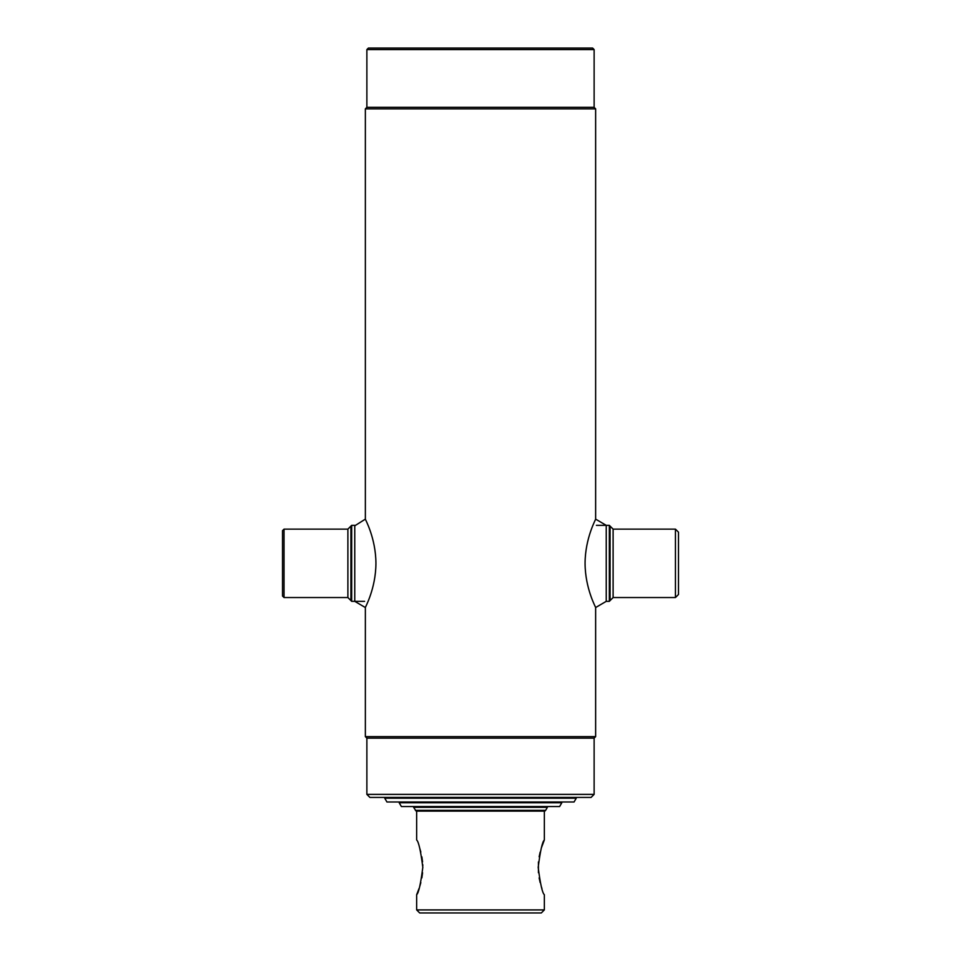 <?xml version="1.0" encoding="UTF-8"?>
<svg xmlns="http://www.w3.org/2000/svg" width="961" height="961" viewBox="0 0 961 961"><rect width="100%" height="100%" fill="white"/><g stroke="black" fill="none" stroke-linecap="round" stroke-linejoin="round"><path stroke-width="1.44" d="M594.126 49.576L366.874 49.576L368.399 48.05L592.601 48.05L594.126 49.576L594.126 107.332L366.874 107.332L365.36 108.857L365.36 519.132L354.765 525.811M594.126 107.332L595.64 108.857L365.36 108.857M366.874 49.576L366.874 107.332M364.591 601.346L351.678 601.346L351.678 525.343L354.765 525.343L354.765 601.346L365.36 607.544L365.36 736.631L595.64 736.631L595.64 607.544L606.235 601.346L609.322 601.346L609.322 525.343L610.079 526.099L610.079 600.577L609.322 601.346M595.64 108.857L595.64 519.132L606.235 525.343L606.235 601.346M595.64 736.631L594.126 738.144L366.874 738.144L365.36 736.631M366.874 738.144L366.874 794.387L594.126 794.387L594.126 738.144M594.126 794.387L591.087 797.426L369.913 797.426L366.874 794.387M675.439 529.139L675.439 597.538L678.49 594.499L678.49 532.178L675.439 529.139L613.118 529.139L613.118 597.538L610.079 600.577M284.036 597.538L282.51 596.024L282.51 530.664L284.036 529.139L284.036 597.538L347.882 597.538L347.882 529.139L284.036 529.139M347.882 597.538L350.921 600.577L350.921 526.099L351.678 525.343M585.069 563.338C585.165 588.985 596.264 608.193 595.64 607.544C596.216 608.109 585.153 588.913 585.069 563.338C585.165 537.679 596.276 518.472 595.64 519.132C596.216 518.568 585.141 537.824 585.069 563.338M375.931 563.338C375.835 588.985 364.736 608.193 365.36 607.544C364.784 608.109 375.847 588.913 375.931 563.338C375.835 537.679 364.724 518.472 365.36 519.132C364.784 518.568 375.859 537.824 375.931 563.338M576.264 798.183L574.065 801.991L386.935 801.991L384.736 798.183L576.264 798.183L576.264 797.426M561.825 802.747L559.626 806.543L401.374 806.543L399.175 802.747L561.825 802.747L561.825 801.991M415.368 810.351L545.632 810.351L544.863 811.108L416.137 811.108L413.614 807.312L547.386 807.312L547.386 806.543M545.632 810.351L547.386 807.312M416.654 811.108L416.654 839.986C418.636 841.608 420.69 850.725 422.816 867.339C420.678 883.976 418.636 893.105 416.654 894.715L416.654 909.911L419.693 912.95L541.307 912.95L544.346 909.911L544.346 894.715C542.364 893.093 540.31 883.976 538.184 867.363C540.322 850.701 542.376 841.584 544.346 839.986L544.346 811.108M416.654 894.715L419.068 888.469M419.681 886.643L420.834 882.606M421.855 877.91L422.564 872.744M422.804 865.825L422.756 864.636M422.552 861.837L421.867 856.852M420.834 852.071L419.669 848.046M544.346 839.986L541.319 848.046M540.154 852.155L539.133 856.816M538.436 861.933L538.436 872.732M539.133 877.873L540.142 882.534M541.343 886.703L541.932 888.469M416.654 909.911L544.346 909.911M596.409 525.343L609.322 525.343M613.118 597.538L675.439 597.538M613.118 529.139L610.079 526.099M350.921 600.577L351.678 601.346M347.882 529.139L350.921 526.099"/></g></svg>

